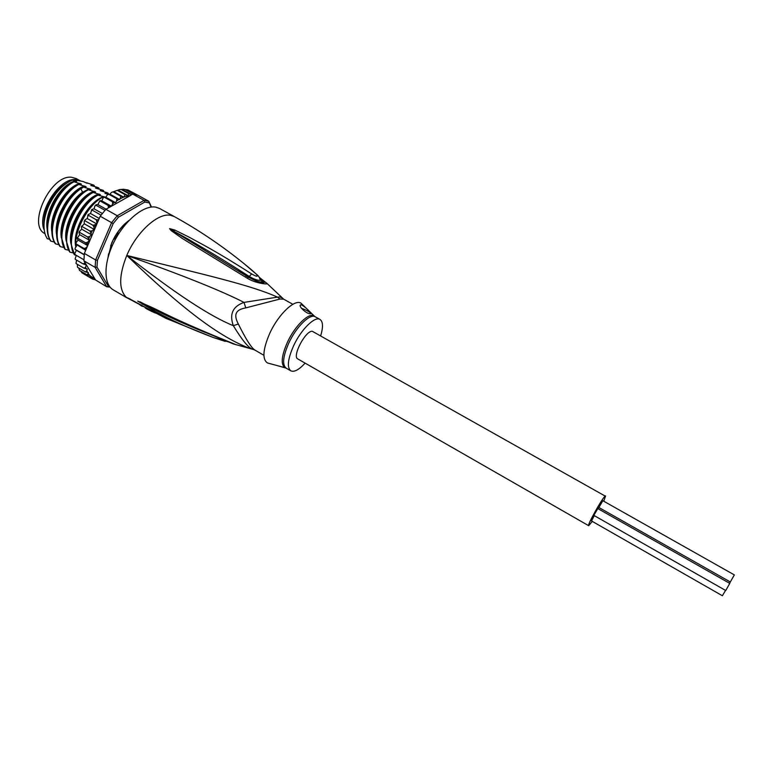 <?xml version="1.0" encoding="UTF-8"?>
<svg xmlns="http://www.w3.org/2000/svg" width="773" height="773" viewBox="0 0 773 773"><rect width="100%" height="100%" fill="white"/><g stroke="black" fill="none" stroke-linecap="round" stroke-linejoin="round"><path stroke-width="1.16" d="M729.712 583.48L725.75 590.533L593.848 515.388L597.761 508.634M725.547 590.417L722.369 595.732L591.548 520.963L594.273 515.63M730.311 581.982L729.635 583.335M598.06 508.702L598.93 507.523M734.282 574.967L730.321 581.992L598.891 507.503L602.785 500.769M588.688 525.708L297.779 358.923C291.856 356.595 305.461 330.564 312.263 331.259L605.191 496.092C602.341 497.88 586.794 525.775 588.688 525.708L592.302 521.389M603.752 501.223L605.588 495.937M44.969 233.668C26.842 225.368 50.718 174.369 71.58 177.268L76.314 178.592L80.228 180.776M80.208 180.766L75.783 179.607C59.221 177.278 36.36 213.715 44.235 230.054M121.68 227.194L122.791 227.813M278.174 294.03L283.672 299.19L280.029 299.016L277.478 297.132C250.964 285.15 206.362 275.062 126.782 255.438C187.443 314.099 223.822 339.057 251.322 348.913L254.356 349.811M280.029 299.016L245.766 307.896C240.606 308.794 237.495 310.533 236.403 313.104C235.147 315.548 235.794 319.191 238.345 324.022C245.959 339.386 251.515 348.101 255.032 350.15L253.786 349.589M281.874 297.76L279.662 296.938L277.478 297.132L244.017 302.398C221.368 290.803 182.293 275.149 126.782 255.438C136.734 231.745 158.233 212.507 170.611 215.319L174.292 216.575L159.557 208.459L155.808 207.154C144.087 204.835 125.149 220.083 114.356 241.311C103.447 262.511 103.34 284.338 113.312 289.894L125.931 297.267L166.63 318.689M225.165 341.366L213.367 337.53C174.93 322.872 164.552 315.983 155.267 311.519L137.758 301.141L151.711 307.316C161.199 311.567 172.437 318.36 217.725 337.183L236.229 344.777M221.213 340.207L220.962 338.719M205.193 332.419C172.688 319.239 162.533 313.48 154.242 309.606L137.768 301.084M142.174 304.204L142.106 303.489L137.758 301.141M139.874 301.741L153.701 308.862M266.646 283.092L267.332 283.749C265.767 284.512 254.481 282.802 247.002 278.067L182.389 238.528L171.152 230.625L169.625 228.595L174.824 230.054L190.052 237.64C200.323 243.495 213.251 249.36 251.592 273.893C256.8 276.85 258.433 276.995 256.51 274.338L243.766 263.4M247.002 278.067L248.481 277.314M245.244 276.976L246.761 276.212M246.597 276.096L172.089 230.277L188.428 239.292C198.419 245.437 210.99 251.911 249.293 276.473C253.805 279.169 257.448 280.464 260.24 280.367L260.095 279.507M171.152 230.625L172.089 230.277L169.567 228.692M169.625 228.595L174.06 230.914L174.824 230.054M251.592 273.893L248.548 277.333M256.51 274.338L257.09 274.83M259.738 277.7L259.216 277.343M261.052 278.763L259.641 278.154M259.989 279.082L264.347 282.445C263.11 282.879 260.346 282.367 256.066 280.899L248.394 277.227L238.393 270.869M258.646 281.71C262.588 282.551 263.062 281.778 260.076 279.401M125.931 297.267L126.975 297.624L126.086 297.122C118.675 289.237 118.907 275.352 126.782 255.438C174.437 292.87 209.947 316.283 233.33 325.675C229.204 314.157 232.77 306.398 244.017 302.398L245.766 307.896M259.139 277.217L267.332 283.749L283.672 299.19M238.345 324.022L233.33 325.675C242.017 340.004 248.471 347.869 252.684 349.28L233.475 343.966L217.967 337.559C193.994 327.945 171.48 317.848 150.435 307.268L153.711 308.871M285.807 367.958L285.005 367.697C280.657 364.585 281.401 356.227 287.256 342.623L287.43 342.246C295.064 325.568 309.335 311.896 314.331 316.07L301.257 303.393C295.296 298.349 278.522 313.993 269.748 333.356C262.868 349.367 262.095 359.232 267.429 362.952L268.975 363.368M301.257 303.393L302.398 304.504M310.34 313.703C307.287 314.505 297.692 305.992 300.649 304.823L300.977 304.775C303.615 305.171 312.959 314.196 310.63 313.683L310.34 313.703M305.113 363.136C298.987 369.794 294.213 372.354 290.803 370.827C286.812 367.455 287.759 359.087 293.624 345.724C301.103 329.462 314.911 315.906 319.993 319.433C323.046 321.578 323.288 326.989 320.718 335.666M272.502 364.325L283.556 367.301M310.862 313.587C309.654 311.906 306.504 310.128 301.402 308.253M157.431 313.461L156.552 313.345C153.363 312.572 143.449 307.306 145.372 307.78L145.508 307.48M143.971 306.688L141.594 306.031L138.425 303.741M138.367 303.866L133.642 301.122M141.807 305.548L141.594 306.031M108.172 256.849L108.52 253.931L109.36 253.042M111.051 248.519L111.264 246.394L110.655 245.814L113.351 239.553L115.293 238.306L117.825 234.122L118.085 231.697L122.578 226.325M127.941 221.619L128.55 220.972M49.549 239.272L47.279 238.731L45.646 235.639C42.853 227.977 43.617 218.662 47.926 207.695C53.656 194.661 61.338 185.655 70.971 180.669L72.604 180.061L76.662 180.853L75.02 179.935L83.059 181.5L87.088 183.259M75.02 179.935L73.445 180.225M67.464 182.621C59.048 187.655 52.419 195.695 47.559 206.729C45.037 212.884 43.839 218.653 43.945 224.025M44.003 227.281C43.626 221.223 44.902 214.614 47.82 207.454C53.211 195.25 60.545 186.515 69.831 181.24M84.267 223.784L94.074 229.368L92.229 230.75L90.045 231.088L91.533 234.799L81.735 229.204L81.397 226.895L84.267 223.784L84.228 221.242L85.117 220.856L84.991 219.87L87.194 218.517L88.315 214.479L90.489 213.493L91.968 209.415L94.064 208.826L94.934 205.831L96.113 205.338L95.881 204.768L97.852 204.584L99.968 200.632L101.794 200.854L103.244 197.791L104.287 196.98L105.795 197.212L107.428 194.748L109.901 194.149L111.573 192.351L119.612 189.588L123.458 189.269L128.076 189.994M130.048 191.057L139.043 195.878M151.479 207.038L148.774 201.231L137.604 195.086L133.613 194.216L124.888 189.404M122.134 189.404L131.468 194.554L133.613 194.216M132.84 194.178L144.068 200.362L144.764 202.062L118.366 217.242L113.196 223.581L97.437 260.327L96.973 267.11L108.346 286.242L109.553 286.445M151.044 207.087L148.774 201.231L144.068 200.362L117.274 215.725L118.366 217.242M85.069 262.743L83.204 263.97L86.305 264.781L83.919 260.849L95.127 267.361L106.713 286.754L110.066 287.102M108.346 286.242L106.713 286.754L94.886 279.565M149.063 202.845L144.764 202.062M107.969 257.573L111.785 242.77C116.172 233.002 121.931 225.552 129.072 220.421M100.2 216.227L111.602 222.663L95.63 259.95L84.363 253.428L100.2 216.227L105.872 209.328L117.274 215.725L111.602 222.663L113.196 223.581M97.437 260.327L95.63 259.95L95.127 267.361L96.973 267.11M83.919 260.849L84.363 253.428M86.305 264.781L85.639 267.236L84.035 268.221L87.262 268.965L86.798 270.763L85.407 271.912L88.431 272.618L87.291 274.966L90.161 275.652L89.639 277.343L92.383 278L92.557 279.082L84.528 274.347M90.209 275.922L94.857 278.84L86.518 265.12M94.857 278.84L95.514 279.913M92.509 279.063L95.253 279.768M90.489 213.493L99.253 218.45M101.021 215.126L92.161 210.121M94.064 208.826L102.316 213.474M104.983 210.314L96.113 205.338M97.852 204.584L106.094 209.203M105.872 209.328L108.471 207.869L108.143 205.454L100.277 201.057M101.794 200.854L111.409 206.217M108.471 207.869L111.283 206.294L108.143 205.454M111.283 206.294L112.694 203.879L112.404 201.743L104.548 197.357M105.795 197.212L115.592 202.671L112.404 201.743M115.592 202.671L116.665 200.903L116.704 198.671L108.858 194.313M109.901 194.149L119.689 199.579L116.704 198.671M119.689 199.579L120.946 196.303L113.119 191.965M114.018 191.781L123.786 197.192L120.946 196.303M123.786 197.192L125.062 194.67L117.254 190.361M118.095 190.177L127.767 195.53L125.062 194.67M131.468 194.554L128.985 193.791L127.767 195.53M128.985 193.791L121.206 189.501M136.927 194.844L128.241 190.061M91.533 234.799L89.716 236.451L87.552 236.953L89.436 240.277L79.658 234.663L79.03 232.634L79.706 232.451L79.551 231.243L81.735 229.204M87.687 245.611L78.063 240.074L77.155 238.355L79.658 234.663M85.677 250.336L75.996 244.2L76.073 242.693L78.063 240.074M74.788 254.153L75.174 254.704L74.797 253.409L76.459 250.326L75.029 249.331L75.145 248.191L77 245.331M75.116 259.032L76.285 255.351M75.986 263.351L76.624 260.143M77.426 267.12L77.416 264.366M79.416 270.299L78.807 268.057M81.928 272.821L80.943 271.255M87.552 236.953L79.706 232.451M90.045 231.088L82.18 226.605M94.074 229.368L94.016 227.262L92.992 225.329L85.117 220.856M87.194 218.517L96.886 224.006M96.789 224.218L92.992 225.329M97.069 223.581L96.345 219.793L88.47 215.329M98.693 219.754L96.345 219.793M87.455 246.152L86.17 247.756L84.122 248.529L85.842 249.94M89.436 240.277L87.687 242.152L85.571 242.799L77.744 238.297M85.571 242.799L87.726 245.514M111.747 206.033L130.724 195.366L124.057 196.951M84.122 248.529L76.314 244.026M84.218 254.597L75.454 249.524M76.459 250.326L84.199 254.81M83.909 259.776L75.174 254.704M83.204 263.97L75.474 259.467M84.035 268.221L76.334 263.738M85.407 271.912L77.735 267.429M87.291 274.966L79.648 270.502M89.639 277.343L82.035 272.888M108.143 194.284L104.925 193.308L107.515 192.796L100.219 190.689L102.838 190.197L95.523 188.081L98.181 187.607L90.847 185.481L93.533 185.027L86.692 182.795M72.604 180.061L76.662 181.442L73.425 181.433C59.763 188.573 46.738 211.319 47.124 227.813C47.172 233.175 48.293 237.543 50.496 240.886L51.086 241.234C40.727 227.958 55.434 190.96 74.024 181.771L73.425 181.433M74.024 181.771L81.378 184.071L78.179 184.09C64.623 191.182 51.318 214.227 51.849 230.953C51.926 236.113 53.037 240.335 55.163 243.601L55.762 243.949C45.539 230.789 60.014 193.946 78.778 184.428L78.179 184.09M78.778 184.428L86.112 186.718L82.943 186.747C69.135 194.042 55.849 217.657 56.593 234.113C56.719 239.128 57.801 243.195 59.85 246.326L60.439 246.674C50.96 234.055 63.299 200.062 80.894 188.747L83.552 187.085L82.943 186.747M83.552 187.085L90.856 189.366L87.726 189.414L85.078 191.086C72.102 199.782 60.652 221.658 61.347 237.253L65.145 249.399C55.057 236.374 69.773 199.241 88.335 189.752L87.726 189.414M88.335 189.752L95.61 192.013L92.518 192.091C78.643 199.511 65.087 223.861 66.12 240.413L69.86 252.133C59.898 238.857 74.595 202.101 93.127 192.429L92.518 192.091M93.127 192.429L100.384 194.68L97.33 194.767C83.242 202.439 69.773 226.962 70.913 243.563L74.585 254.887C64.632 241.959 79.59 204.584 97.939 195.115L97.33 194.767M97.939 195.115L105.244 197.115M103.804 197.347L102.152 197.463C88.199 205 74.372 230.141 75.725 246.722L75.744 247.138M103.099 197.985L102.152 197.463M76.092 250.075L76.218 250.752M94.122 185.356L94.702 186.641M103.437 190.525L104.007 191.82M80.073 183.414C65.405 186.873 48.631 214.855 51.878 231.929M54.216 241.968L51.086 241.234M75.348 180.785L73.464 181.433M73.329 181.491C59.028 186.631 44.216 212.797 47.153 229.011M98.77 187.936L99.35 189.23M84.808 186.051C70.121 189.569 53.289 217.831 56.613 234.857M58.903 244.683L55.762 243.949M89.552 188.699L82.469 192.284C69.58 200.874 58.729 223.784 61.367 237.794M108.114 193.124L108.52 194.033M76.083 255.235L74.585 254.887M73.049 252.868L69.86 252.133M68.324 250.133L65.145 249.399M63.608 247.408L60.439 246.674M94.316 191.356C79.609 194.989 62.642 223.812 66.14 240.732M99.099 194.013C84.373 197.714 67.338 226.818 70.923 243.669M103.891 196.69C89.156 200.449 72.053 229.823 75.715 246.626M43.945 224.141C43.655 218.691 44.815 212.788 47.414 206.41C52.342 195.26 59.057 187.308 67.56 182.563M123.458 226.943L122.83 226.47M131.941 194.381L130.724 195.366M290.803 370.827L286.116 368.122C282.116 364.788 282.966 356.537 288.658 343.367L288.831 342.99C296.281 326.747 310.128 313.239 315.268 316.795L314.969 316.611M129.091 298.581L128.569 298.32M130.057 299.006L127.545 297.847M155.151 312.166L155.692 312.563M86.17 247.756L85.745 249.824M84.943 262.994L85.146 264.646M85.639 267.236L86.103 268.878M86.798 270.763L87.687 272.569M88.364 273.671L89.939 275.642M95.176 225.185L94.016 227.262M92.229 230.75L91.224 232.886M89.716 236.451L88.895 238.596M87.687 242.152L87.049 244.278M98.509 219.841L97.214 221.822M110.104 206.14L108.558 207.608M123.564 197.154L120.491 198.593M118.965 199.453L116.665 200.903M114.462 202.478L112.694 203.879M80.894 188.747L82.827 192.786M122.897 226.673L122.414 226.402M597.742 508.528L729.789 583.422M602.766 500.662L734.35 574.909M130.424 299.315L165.799 318.302L213.367 337.53L228.199 341.83M174.292 216.575C201.231 231.417 226.972 249.167 251.505 269.806L256.733 274.492C258.742 275.98 259.912 277.942 260.24 280.367L260.192 280.01M263.893 355.28L255.032 350.159M284 299.354L292.851 304.291M319.993 319.433L315.268 316.795M286.116 368.122L277.381 365.639M276.357 365.358L267.429 362.952M300.649 304.823L300.214 305.731M127.159 297.847L127.96 298.03M79.358 231.755L79.126 232.373M77.377 237.591L77.213 238.161M75.938 243.34L75.841 243.833M81.542 226.576L81.841 225.938M84.431 220.875L84.779 220.247M87.726 215.377L88.122 214.778M91.378 210.179L91.794 209.647M111.264 246.394L110.607 246.017M122.318 226.499L123.081 226.933"/></g></svg>
